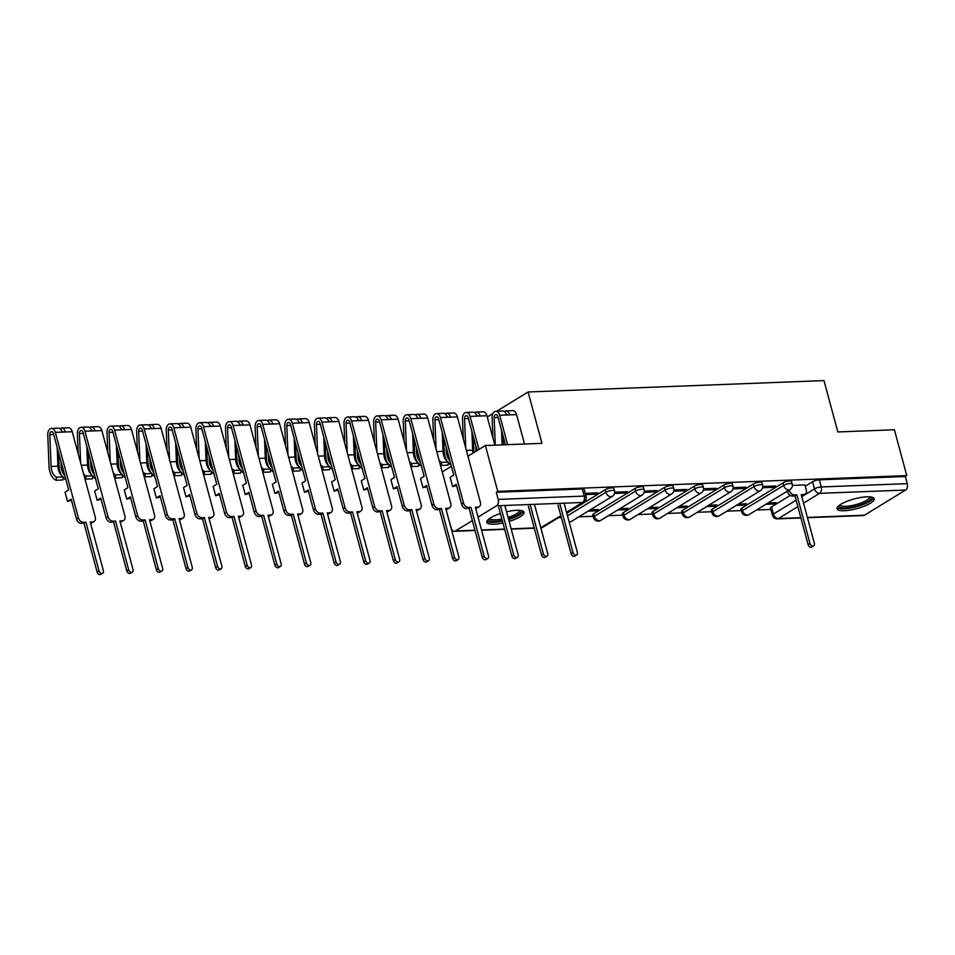 <?xml version="1.0" encoding="UTF-8"?>
<svg xmlns="http://www.w3.org/2000/svg" width="955" height="955" viewBox="0 0 955 955"><rect width="100%" height="100%" fill="white"/><g stroke="black" fill="none" stroke-linecap="round" stroke-linejoin="round"><path stroke-width="1.43" d="M613.802 488.303A4.942 1.277 164.9 0 0 611.94 487.802A4.942 1.277 164.9 0 0 605.231 489.736L605.912 492.267A4.942 1.277 -15.1 0 1 612.621 490.345A4.942 1.277 -15.1 0 1 614.483 490.834L613.802 488.303M643.419 487.157A4.942 1.277 164.9 0 0 641.557 486.668A4.942 1.277 164.9 0 0 634.86 488.59L635.541 491.121A4.942 1.277 -15.1 0 1 642.238 489.199A4.942 1.277 -15.1 0 1 644.112 489.688L643.419 487.157M673.048 486.011A4.942 1.277 164.9 0 0 671.186 485.522A4.942 1.277 164.9 0 0 664.477 487.444L665.158 489.987A4.942 1.277 -15.1 0 1 671.866 488.053A4.942 1.277 -15.1 0 1 673.729 488.554L673.048 486.011M702.665 484.877A4.942 1.277 164.9 0 0 700.803 484.388A4.942 1.277 164.9 0 0 694.106 486.31L694.786 488.841A4.942 1.277 -15.1 0 1 701.483 486.919A4.942 1.277 -15.1 0 1 703.358 487.408L702.665 484.877M732.294 483.731A4.942 1.277 164.9 0 0 730.432 483.242A4.942 1.277 164.9 0 0 723.723 485.164L724.415 487.707A4.942 1.277 -15.1 0 1 731.112 485.773A4.942 1.277 -15.1 0 1 732.974 486.262L732.294 483.731M761.923 482.597A4.942 1.277 164.9 0 0 760.049 482.096A4.942 1.277 164.9 0 0 753.352 484.03L754.032 486.561A4.942 1.277 -15.1 0 1 760.741 484.639A4.942 1.277 -15.1 0 1 762.603 485.128L761.923 482.597M791.54 481.451A4.942 1.277 164.9 0 0 789.678 480.962A4.942 1.277 164.9 0 0 782.969 482.884L783.661 485.415A4.942 1.277 -15.1 0 1 790.358 483.493A4.942 1.277 -15.1 0 1 792.22 483.982L791.54 481.451M844.268 510.698A19.267 5.002 164.9 0 0 864.43 506.09A19.267 5.002 164.9 0 0 874.195 498.737A19.267 5.002 164.9 0 0 866.925 496.815A19.267 5.002 164.9 0 0 846.751 501.423A19.267 5.002 164.9 0 0 836.998 508.776A19.267 5.002 164.9 0 0 844.268 510.698M500.396 513.527A19.267 5.002 164.9 0 0 486.823 522.266A19.267 5.002 164.9 0 0 494.093 524.188A19.267 5.002 164.9 0 0 502.951 522.982M509.122 521.382A19.267 5.002 164.9 0 0 524.032 512.226A19.267 5.002 164.9 0 0 516.762 510.304A19.267 5.002 164.9 0 0 506.544 511.808M558.52 517.634L561.337 517.526M578.79 516.846L593.139 516.297M608.419 515.712L622.767 515.151M638.047 514.566L652.384 514.017M667.664 513.432L682.013 512.871M697.293 512.286L711.63 511.737M726.91 511.14L741.259 510.591M756.539 510.006L770.888 509.445M485.367 445.531L497.746 491.371L906.773 475.614L894.405 429.774L837.822 431.958L823.962 380.591L528.103 391.98L541.963 443.347L485.367 445.531L467.938 456.204M449.196 521.108L451.285 528.139A4.942 3.152 -92.2 0 0 454.389 531.302A4.942 3.152 -92.2 0 0 455.44 530.968L472.367 520.594M478.049 517.121L496.552 505.792A4.942 3.152 -92.2 0 0 498.212 499.405L584.233 496.087A4.942 1.277 -15.1 0 1 586.107 496.576L584.174 489.438A4.942 1.277 -15.1 0 0 582.311 488.948L584.233 496.087A4.942 3.152 -92.2 0 1 582.574 502.473L496.552 505.792M497.746 491.371L496.29 492.267L498.212 499.405M442.261 471.937L451.405 466.338M771.485 506.926L773.407 514.065A4.942 1.277 -15.1 0 0 772.44 515.211L770.506 508.072A4.942 1.277 -15.1 0 1 771.485 506.926L790.274 495.418M805.292 486.214L812.598 481.738L814.52 488.888A4.942 1.277 -15.1 0 1 821.228 486.955L907.25 483.648A4.942 3.152 87.8 0 1 905.591 490.034L864.478 515.211A4.942 3.152 87.8 0 1 863.416 515.545L807.452 517.694M907.25 483.648L905.328 476.509L906.773 475.614M736.21 505.446L744.327 505.135L743.993 503.894M744.327 505.135L746.512 503.798L738.394 504.109M762.591 487.754L773.383 487.337L773.049 486.107M773.383 487.337L775.567 486L762.77 486.501M706.593 506.592L714.71 506.281L714.376 505.04M714.71 506.281L716.883 504.944L708.765 505.255M732.963 488.9L743.766 488.483L743.432 487.241M743.766 488.483L745.939 487.146L733.142 487.635M676.964 507.726L685.081 507.415L684.747 506.186M685.081 507.415L687.266 506.078L679.148 506.401M703.334 490.034L714.137 489.617L713.803 488.387M714.137 489.617L716.322 488.292L703.525 488.781M647.335 508.872L655.452 508.561L655.13 507.32M655.452 508.561L657.637 507.224L649.519 507.535M673.717 491.18L684.52 490.763L684.186 489.521M684.52 490.763L686.693 489.426L673.896 489.927M617.718 510.018L625.835 509.695L625.501 508.466M625.835 509.695L628.008 508.37L619.89 508.681M644.088 492.326L654.891 491.909L654.557 490.667M654.891 491.909L657.076 490.572L644.279 491.061M588.089 511.152L596.207 510.841L595.872 509.6M596.207 510.841L598.391 509.504L590.274 509.815M614.471 493.46L625.262 493.043L624.928 491.813M625.262 493.043L627.447 491.706L614.65 492.207M585.558 494.571L595.645 494.189L595.311 492.947M595.645 494.189L597.818 492.852L585.224 493.341M566.804 513.265L605.231 489.736M593.735 513.778L594.428 516.309A4.942 1.277 -15.1 0 0 593.449 517.443L592.769 514.912A4.942 1.277 164.9 0 1 593.735 513.778L634.86 488.59M623.364 512.632L624.045 515.163A4.942 1.277 -15.1 0 0 623.078 516.309L622.385 513.766A4.942 1.277 164.9 0 1 623.364 512.632L664.477 487.444M652.981 511.486L653.674 514.029A4.942 1.277 -15.1 0 0 652.695 515.163L652.014 512.632A4.942 1.277 164.9 0 1 652.981 511.486L694.106 486.31M682.61 510.352L683.291 512.883A4.942 1.277 -15.1 0 0 682.324 514.029L681.643 511.486A4.942 1.277 164.9 0 1 682.61 510.352L723.723 485.164M712.239 509.206L712.919 511.737A4.942 1.277 -15.1 0 0 711.941 512.883L711.26 510.352A4.942 1.277 164.9 0 1 712.239 509.206L753.352 484.03M741.856 508.072L742.536 510.603A4.942 1.277 -15.1 0 0 741.569 511.737L740.889 509.206A4.942 1.277 164.9 0 1 741.856 508.072L782.969 482.884M487.289 416.977L492.923 413.527M496.6 411.283L528.103 391.98M765.838 504.312L773.956 503.989L773.622 502.76M773.956 503.989L776.129 502.664L768.011 502.975M804.958 485.009L792.399 485.355M496.29 492.267L582.311 488.948M905.328 476.509L819.306 479.816A4.942 1.277 164.9 0 0 812.598 481.738M789.224 489.975L789.355 490.44A4.942 3.581 58.5 0 0 794.393 494.905L796.864 494.809L794.978 495.967L792.507 496.063A4.942 3.581 -121.5 0 1 787.469 491.598L787.338 491.133M796.864 494.809L810.007 543.526A2.841 2.053 58.5 0 0 813.672 545.866A2.841 2.053 58.5 0 0 814.376 543.359L801.233 494.642L803.704 494.547A4.942 3.581 58.5 0 0 805.041 494.153L803.143 495.311A4.942 3.581 -121.5 0 1 801.806 495.705L801.52 495.717M813.672 545.866L811.786 547.024A2.841 2.053 -121.5 0 1 808.121 544.684L794.978 495.967M805.041 494.153A4.942 3.581 58.5 0 0 806.259 489.796L804.922 484.877M870.817 496.958A16.677 4.321 -15.1 0 1 861.291 504.491A16.677 4.321 -15.1 0 1 839.027 505.541M839.911 504.885A15.435 4.011 164.9 0 0 860.527 503.142A15.435 4.011 164.9 0 0 869.718 496.851M837.129 507.666A19.148 4.966 164.9 0 0 862.21 504.873A19.148 4.966 164.9 0 0 873.527 497.842M520.642 510.448A16.677 4.321 -15.1 0 1 511.128 517.98A16.677 4.321 -15.1 0 1 508.454 518.887M502.27 520.475A16.677 4.321 -15.1 0 1 488.853 519.019M489.748 518.374A15.435 4.011 164.9 0 0 501.876 519.007M508.06 517.419A15.435 4.011 164.9 0 0 510.364 516.631A15.435 4.011 164.9 0 0 519.556 510.34M508.621 519.508A19.148 4.966 164.9 0 0 512.047 518.362A19.148 4.966 164.9 0 0 523.352 511.331M486.955 521.155A19.148 4.966 164.9 0 0 502.437 521.108M559.869 503.942L573.012 552.659A2.841 2.053 58.5 0 0 576.689 554.998L574.803 556.156A2.841 2.053 -121.5 0 1 571.126 553.816L557.983 505.1M576.689 554.998A2.841 2.053 58.5 0 0 577.381 552.491L564.238 503.774M505.446 444.755L497.794 416.416A2.961 1.898 -92.2 0 0 495.932 414.518A2.961 1.898 -92.2 0 0 494.153 417.562L495.275 445.149M501.518 430.228L502.115 444.887M492.935 437.879L492.112 417.657A6.172 3.951 87.8 0 1 495.812 411.307A6.172 3.951 87.8 0 1 499.68 415.258L507.618 444.672M495.812 411.307L502.652 411.044A6.172 3.951 87.8 0 1 506.52 414.995L499.68 415.258M530.252 505.076L543.395 553.805A2.841 2.053 58.5 0 0 547.06 556.132L545.174 557.29A2.841 2.053 -121.5 0 1 541.509 554.951L528.366 506.234M506.234 414.148A2.961 1.898 87.8 0 1 507.38 414.959M503.297 444.839L502.903 435.373M504.288 411.521A6.172 3.951 87.8 0 1 505.875 410.925A6.172 3.951 87.8 0 1 509.743 414.864L506.52 414.995M505.875 410.925L512.716 410.662A6.172 3.951 87.8 0 1 516.583 414.601L524.522 444.027M547.06 556.132A2.841 2.053 58.5 0 0 547.764 553.625L534.621 504.909M477.082 450.605L468.165 417.55A2.961 1.898 -92.2 0 0 466.315 415.664A2.961 1.898 -92.2 0 0 464.536 418.708L465.73 447.99M471.889 431.374L472.665 450.211L466.386 450.45M473.012 453.1A11.615 7.413 87.8 0 1 472.665 450.211M463.306 439.025L462.483 418.791A6.172 3.951 87.8 0 1 466.183 412.453A6.172 3.951 87.8 0 1 470.063 416.404L478.98 449.447M466.183 412.453L473.023 412.19A6.172 3.951 87.8 0 1 476.891 416.129L470.063 416.404M500.623 506.222L513.766 554.939A2.841 2.053 58.5 0 0 517.443 557.278L515.545 558.436A2.841 2.053 -121.5 0 1 511.88 556.096L498.737 507.38M476.617 415.282A2.961 1.898 87.8 0 1 477.751 416.105M475.709 445.484L475.888 450.092A11.615 7.413 87.8 0 0 475.984 451.285M474.05 452.467A14.826 9.466 87.8 0 1 473.835 450.175L473.286 436.519M474.659 412.667A6.172 3.951 87.8 0 1 476.247 412.059A6.172 3.951 87.8 0 1 480.126 416.01L476.891 416.129M476.247 412.059L483.087 411.796A6.172 3.951 87.8 0 1 486.955 415.747L494.893 445.161M517.443 557.278A2.841 2.053 58.5 0 0 518.135 554.771L504.992 506.055M433.677 440.16L432.854 419.937A6.172 3.951 87.8 0 1 436.566 413.599A6.172 3.951 87.8 0 1 440.434 417.538L463.497 502.999A4.942 3.581 58.5 0 0 468.535 507.463L471.006 507.368L466.649 508.621A4.942 3.581 -121.5 0 1 461.599 504.156L456.263 484.34L452.622 486.573L450.139 477.357L453.768 475.136L438.548 418.696A2.961 1.898 -92.2 0 0 436.686 416.798A2.961 1.898 -92.2 0 0 434.907 419.842L436.101 449.125M456.586 485.558L452.622 486.573M442.272 432.508L443.036 451.357L436.769 451.596M443.036 451.357A11.615 7.413 87.8 0 0 448.492 462.113L441.664 462.375L441.115 465.431A14.826 9.466 87.8 0 1 440.398 465.037M439.097 460.25A11.615 7.413 -92.2 0 0 441.664 462.375M448.492 462.113L447.955 465.169L441.115 465.431M436.566 413.599L443.395 413.324A6.172 3.951 87.8 0 1 447.274 417.275L440.434 417.538M471.006 507.368L484.149 556.085A2.841 2.053 58.5 0 0 487.814 558.424A2.841 2.053 58.5 0 0 488.518 555.917L475.363 507.201L477.834 507.105A4.942 3.581 58.5 0 0 479.171 506.711L477.285 507.869A4.942 3.581 -121.5 0 1 475.948 508.251L475.662 508.263M487.814 558.424L485.928 559.582A2.841 2.053 -121.5 0 1 482.263 557.243L469.108 508.526M446.988 416.428A2.961 1.898 87.8 0 1 448.134 417.24M446.081 446.618L446.272 451.226A11.615 7.413 87.8 0 0 449.865 460.644M451.035 464.978A14.826 9.466 87.8 0 1 448.361 462.865M447.095 461.181A14.826 9.466 87.8 0 1 444.218 451.321L443.657 437.653M445.03 413.813A6.172 3.951 87.8 0 1 446.63 413.205A6.172 3.951 87.8 0 1 450.497 417.156L447.274 417.275M446.63 413.205L453.47 412.942A6.172 3.951 87.8 0 1 457.338 416.893L480.389 502.342A4.942 3.581 58.5 0 1 479.171 506.711M404.061 441.306L403.237 421.083A6.172 3.951 87.8 0 1 406.937 414.733A6.172 3.951 87.8 0 1 410.805 418.684L433.868 504.145A4.942 3.581 58.5 0 0 438.906 508.597L441.377 508.502L439.491 509.66L437.02 509.755A4.942 3.581 -121.5 0 1 431.982 505.291L426.634 485.486L423.005 487.707L420.51 478.491L424.151 476.27L408.919 419.842A2.961 1.898 -92.2 0 0 407.069 417.944A2.961 1.898 -92.2 0 0 405.29 420.988L406.472 450.271M426.957 486.704L423.005 487.707M412.644 433.654L413.42 452.491L407.14 452.73M413.42 452.491A11.615 7.413 87.8 0 0 418.875 463.247L412.035 463.509L411.498 466.577A14.826 9.466 87.8 0 1 410.769 466.183M409.48 461.396A11.615 7.413 -92.2 0 0 412.035 463.509M418.875 463.247L418.326 466.315L411.498 466.577M406.937 414.733L413.778 414.47A6.172 3.951 87.8 0 1 417.645 418.421L410.805 418.684M441.377 508.502L454.52 557.219A2.841 2.053 58.5 0 0 458.185 559.558A2.841 2.053 58.5 0 0 458.889 557.052L445.746 508.335L448.217 508.239A4.942 3.581 58.5 0 0 449.554 507.845L447.668 509.003A4.942 3.581 -121.5 0 1 446.319 509.397L446.033 509.409M458.185 559.558L456.299 560.716A2.841 2.053 -121.5 0 1 452.634 558.377L439.491 509.66M417.371 417.574A2.961 1.898 87.8 0 1 418.505 418.386M416.452 447.764L416.643 452.372A11.615 7.413 87.8 0 0 420.236 461.778M421.406 466.112A14.826 9.466 87.8 0 1 418.732 464.011M417.466 462.327A14.826 9.466 87.8 0 1 414.589 452.455L414.04 438.799M415.413 414.948A6.172 3.951 87.8 0 1 417.001 414.351A6.172 3.951 87.8 0 1 420.869 418.29L417.645 418.421M417.001 414.351L423.841 414.088A6.172 3.951 87.8 0 1 427.709 418.027L450.772 503.488A4.942 3.581 58.5 0 1 449.554 507.845M374.432 442.452L373.608 422.217A6.172 3.951 87.8 0 1 377.32 415.879A6.172 3.951 87.8 0 1 381.188 419.818L404.24 505.279A4.942 3.581 58.5 0 0 409.289 509.743L411.748 509.648L409.862 510.806L407.391 510.901A4.942 3.581 -121.5 0 1 402.353 506.437L397.005 486.632L393.376 488.853L390.893 479.637L394.522 477.416L379.302 420.976A2.961 1.898 -92.2 0 0 377.44 419.09A2.961 1.898 -92.2 0 0 375.661 422.134L376.855 451.417M397.34 487.838L393.376 488.853M383.027 434.788L383.791 453.637L377.523 453.876M383.791 453.637A11.615 7.413 87.8 0 0 389.246 464.393L382.406 464.655L381.869 467.711A14.826 9.466 87.8 0 1 381.14 467.317M379.851 462.53A11.615 7.413 -92.2 0 0 382.406 464.655M389.246 464.393L388.709 467.449L381.869 467.711M377.32 415.879L384.149 415.616A6.172 3.951 87.8 0 1 388.017 419.555L381.188 419.818M411.748 509.648L424.903 558.365A2.841 2.053 58.5 0 0 428.568 560.704A2.841 2.053 58.5 0 0 429.261 558.198L416.117 509.481L418.588 509.385A4.942 3.581 58.5 0 0 419.925 508.991L418.039 510.149A4.942 3.581 -121.5 0 1 416.702 510.543L416.416 510.555M428.568 560.704L426.682 561.862A2.841 2.053 -121.5 0 1 423.005 559.523L409.862 510.806M387.742 418.708A2.961 1.898 87.8 0 1 388.888 419.52M386.835 448.91L387.026 453.506A11.615 7.413 87.8 0 0 390.619 462.924M391.789 467.258A14.826 9.466 87.8 0 1 389.115 465.145M387.837 463.462A14.826 9.466 87.8 0 1 384.972 453.601L384.411 439.945M385.784 416.094A6.172 3.951 87.8 0 1 387.384 415.485A6.172 3.951 87.8 0 1 391.252 419.436L388.017 419.555M387.384 415.485L394.212 415.222A6.172 3.951 87.8 0 1 398.092 419.173L421.143 504.634A4.942 3.581 58.5 0 1 419.925 508.991M344.815 443.586L343.991 423.363A6.172 3.951 87.8 0 1 347.692 417.013A6.172 3.951 87.8 0 1 351.559 420.964L374.623 506.425A4.942 3.581 58.5 0 0 379.66 510.877L382.131 510.782L377.774 512.035A4.942 3.581 -121.5 0 1 372.737 507.583L367.389 487.766L363.76 489.999L361.265 480.783L364.906 478.551L349.673 422.122A2.961 1.898 -92.2 0 0 347.811 420.224A2.961 1.898 -92.2 0 0 346.032 423.268L347.226 452.551M367.711 488.984L363.76 489.999M353.398 435.934L354.174 454.771L347.895 455.022M354.174 454.771A11.615 7.413 87.8 0 0 359.629 465.527L352.789 465.789L352.252 468.857A14.826 9.466 87.8 0 1 351.524 468.463M350.234 463.676A11.615 7.413 -92.2 0 0 352.789 465.789M359.629 465.527L359.08 468.595L352.252 468.857M347.692 417.013L354.532 416.75A6.172 3.951 87.8 0 1 358.4 420.701L351.559 420.964M382.131 510.782L395.275 559.511A2.841 2.053 58.5 0 0 398.939 561.838A2.841 2.053 58.5 0 0 399.644 559.332L386.5 510.615L388.971 510.519A4.942 3.581 58.5 0 0 390.308 510.125L388.41 511.283A4.942 3.581 -121.5 0 1 387.073 511.677L386.787 511.689M398.939 561.838L397.053 562.996A2.841 2.053 -121.5 0 1 393.388 560.657L380.245 511.94M358.125 419.854A2.961 1.898 87.8 0 1 359.259 420.666M357.206 450.044L357.397 454.652A11.615 7.413 87.8 0 0 360.99 464.058M362.16 468.392A14.826 9.466 87.8 0 1 359.486 466.291M358.221 464.608A14.826 9.466 87.8 0 1 355.344 454.747L354.794 441.079M356.167 417.228A6.172 3.951 87.8 0 1 357.755 416.631A6.172 3.951 87.8 0 1 361.623 420.57L358.4 420.701M357.755 416.631L364.595 416.368A6.172 3.951 87.8 0 1 368.463 420.307L391.526 505.768A4.942 3.581 58.5 0 1 390.308 510.125M315.186 444.732L314.362 424.498A6.172 3.951 87.8 0 1 318.063 418.159A6.172 3.951 87.8 0 1 321.942 422.11L344.994 507.559A4.942 3.581 58.5 0 0 350.043 512.023L352.502 511.928L350.616 513.086L348.145 513.181A4.942 3.581 -121.5 0 1 343.108 508.717L337.76 488.912L334.131 491.133L331.648 481.917L335.277 479.697L320.044 423.256A2.961 1.898 -92.2 0 0 318.194 421.37A2.961 1.898 -92.2 0 0 316.415 424.414L317.609 453.697M338.094 490.13L334.131 491.133M323.781 437.08L324.545 455.917L318.266 456.156M324.545 455.917A11.615 7.413 87.8 0 0 330 466.673L323.16 466.935L322.623 470.003A14.826 9.466 87.8 0 1 321.895 469.597M320.605 464.81A11.615 7.413 -92.2 0 0 323.16 466.935M330 466.673L329.463 469.741L322.623 470.003M318.063 418.159L324.903 417.896A6.172 3.951 87.8 0 1 328.771 421.835L321.942 422.11M352.502 511.928L365.646 560.645A2.841 2.053 58.5 0 0 369.322 562.984A2.841 2.053 58.5 0 0 370.015 560.478L356.872 511.761L359.343 511.665A4.942 3.581 58.5 0 0 360.68 511.271L358.794 512.429A4.942 3.581 -121.5 0 1 357.457 512.823L357.158 512.835M369.322 562.984L367.436 564.142A2.841 2.053 -121.5 0 1 363.76 561.803L350.616 513.086M328.496 420.988A2.961 1.898 87.8 0 1 329.642 421.812M327.589 451.19L327.768 455.798A11.615 7.413 87.8 0 0 331.361 465.204M332.531 469.538A14.826 9.466 87.8 0 1 329.869 467.425M328.592 465.754A14.826 9.466 87.8 0 1 325.727 455.881L325.166 442.225M326.538 418.374A6.172 3.951 87.8 0 1 328.138 417.765A6.172 3.951 87.8 0 1 332.006 421.716L328.771 421.835M328.138 417.765L334.966 417.502A6.172 3.951 87.8 0 1 338.834 421.453L361.897 506.914A4.942 3.581 58.5 0 1 360.68 511.271M285.569 445.866L284.745 425.644A6.172 3.951 87.8 0 1 288.446 419.293A6.172 3.951 87.8 0 1 292.314 423.244L315.377 508.705A4.942 3.581 58.5 0 0 320.414 513.169L322.886 513.074L320.999 514.232L318.528 514.315A4.942 3.581 -121.5 0 1 313.479 509.863L308.143 490.046L304.502 492.279L302.019 483.063L305.648 480.843L290.427 424.402A2.961 1.898 -92.2 0 0 288.565 422.504A2.961 1.898 -92.2 0 0 286.787 425.548L287.98 454.831M308.465 491.264L304.502 492.279M294.152 438.214L294.916 457.063L288.649 457.302M294.916 457.063A11.615 7.413 87.8 0 0 300.371 467.807L293.543 468.081L292.994 471.137A14.826 9.466 87.8 0 1 292.278 470.743M290.988 465.956A11.615 7.413 -92.2 0 0 293.543 468.081M300.371 467.807L299.834 470.875L292.994 471.137M288.446 419.293L295.286 419.03A6.172 3.951 87.8 0 1 299.154 422.981L292.314 423.244M322.886 513.074L336.029 561.791A2.841 2.053 58.5 0 0 339.694 564.13A2.841 2.053 58.5 0 0 340.398 561.624L327.255 512.907L329.714 512.811A4.942 3.581 58.5 0 0 331.051 512.417L329.165 513.563A4.942 3.581 -121.5 0 1 327.828 513.957L327.541 513.969M339.694 564.13L337.807 565.276A2.841 2.053 -121.5 0 1 334.143 562.949L320.999 514.232M298.867 422.134A2.961 1.898 87.8 0 1 300.013 422.946M297.96 452.324L298.151 456.932A11.615 7.413 87.8 0 0 301.744 466.35M302.914 470.684A14.826 9.466 87.8 0 1 300.24 468.571M298.975 466.888A14.826 9.466 87.8 0 1 296.098 457.027L295.537 443.359M296.921 419.52A6.172 3.951 87.8 0 1 298.509 418.911A6.172 3.951 87.8 0 1 302.377 422.862L299.154 422.981M298.509 418.911L305.349 418.648A6.172 3.951 87.8 0 1 309.217 422.599L332.268 508.048A4.942 3.581 58.5 0 1 331.051 512.417M255.94 447.012L255.116 426.79A6.172 3.951 87.8 0 1 258.817 420.439A6.172 3.951 87.8 0 1 262.697 424.39L285.748 509.851A4.942 3.581 58.5 0 0 290.786 514.303L293.257 514.208L291.371 515.366L288.899 515.461A4.942 3.581 -121.5 0 1 283.862 510.997L278.514 491.192L274.885 493.413L272.402 484.197L276.031 481.977L260.799 425.548A2.961 1.898 -92.2 0 0 258.948 423.65A2.961 1.898 -92.2 0 0 257.17 426.694L258.363 455.977M278.848 492.41L274.885 493.413M264.535 439.36L265.299 458.197L259.02 458.436M265.299 458.197A11.615 7.413 87.8 0 0 270.754 468.953L263.914 469.215L263.377 472.283A14.826 9.466 87.8 0 1 262.649 471.889M261.36 467.102A11.615 7.413 -92.2 0 0 263.914 469.215M270.754 468.953L270.205 472.021L263.377 472.283M258.817 420.439L265.657 420.176A6.172 3.951 87.8 0 1 269.525 424.127L262.697 424.39M293.257 514.208L306.4 562.925A2.841 2.053 58.5 0 0 310.077 565.264A2.841 2.053 58.5 0 0 310.769 562.758L297.626 514.041L300.097 513.945A4.942 3.581 58.5 0 0 301.434 513.551L299.548 514.709A4.942 3.581 -121.5 0 1 298.211 515.103L297.912 515.115M310.077 565.264L308.179 566.422A2.841 2.053 -121.5 0 1 304.514 564.083L291.371 515.366M269.25 423.28A2.961 1.898 87.8 0 1 270.384 424.092M268.343 453.47L268.522 458.078A11.615 7.413 87.8 0 0 272.115 467.484M273.285 471.818A14.826 9.466 87.8 0 1 270.623 469.717M269.346 468.034A14.826 9.466 87.8 0 1 266.469 458.161L265.92 444.505M267.293 420.654A6.172 3.951 87.8 0 1 268.88 420.057A6.172 3.951 87.8 0 1 272.76 423.996L269.525 424.127M268.88 420.057L275.72 419.794A6.172 3.951 87.8 0 1 279.588 423.733L302.651 509.194A4.942 3.581 58.5 0 1 301.434 513.551M226.311 448.158L225.487 427.924A6.172 3.951 87.8 0 1 229.2 421.585A6.172 3.951 87.8 0 1 233.068 425.524L256.131 510.985A4.942 3.581 58.5 0 0 261.169 515.449L263.64 515.354L259.283 516.607A4.942 3.581 -121.5 0 1 254.233 512.143L248.897 492.338L245.256 494.559L242.773 485.343L246.402 483.123L231.182 426.682A2.961 1.898 -92.2 0 0 229.319 424.784A2.961 1.898 -92.2 0 0 227.541 427.84L228.734 457.123M249.219 493.544L245.256 494.559M234.906 440.494L235.67 459.343L229.403 459.582M235.67 459.343A11.615 7.413 87.8 0 0 241.126 470.099L234.297 470.361L233.748 473.417A14.826 9.466 87.8 0 1 233.032 473.023M231.731 468.237A11.615 7.413 -92.2 0 0 234.297 470.361M241.126 470.099L240.588 473.155L233.748 473.417M229.2 421.585L236.028 421.322A6.172 3.951 87.8 0 1 239.908 425.262L233.068 425.524M263.64 515.354L276.783 564.071A2.841 2.053 58.5 0 0 280.448 566.411A2.841 2.053 58.5 0 0 281.152 563.904L267.997 515.187L270.468 515.091A4.942 3.581 58.5 0 0 271.805 514.697L269.919 515.855A4.942 3.581 -121.5 0 1 268.582 516.249L268.295 516.261M280.448 566.411L278.562 567.568A2.841 2.053 -121.5 0 1 274.897 565.229L261.742 516.512M239.621 424.414A2.961 1.898 87.8 0 1 240.767 425.226M238.714 454.616L238.905 459.212A11.615 7.413 87.8 0 0 242.498 468.63M243.668 472.964A14.826 9.466 87.8 0 1 240.994 470.851M239.729 469.168A14.826 9.466 87.8 0 1 236.852 459.307L236.291 445.651M237.664 421.8A6.172 3.951 87.8 0 1 239.263 421.191A6.172 3.951 87.8 0 1 243.131 425.142L239.908 425.262M239.263 421.191L246.104 420.928A6.172 3.951 87.8 0 1 249.971 424.88L273.023 510.34A4.942 3.581 58.5 0 1 271.805 514.697M196.694 449.292L195.871 429.07A6.172 3.951 87.8 0 1 199.571 422.719A6.172 3.951 87.8 0 1 203.439 426.67L226.502 512.131A4.942 3.581 58.5 0 0 231.54 516.583L234.011 516.488L229.654 517.741A4.942 3.581 -121.5 0 1 224.616 513.289L219.268 493.472L215.639 495.693L213.144 486.489L216.785 484.257L201.553 427.828A2.961 1.898 -92.2 0 0 199.702 425.93A2.961 1.898 -92.2 0 0 197.924 428.974L199.118 458.257M219.59 494.69L215.639 495.693M205.277 441.64L206.053 460.477L199.774 460.728M206.053 460.477A11.615 7.413 87.8 0 0 211.509 471.233L204.668 471.495L204.131 474.563A14.826 9.466 87.8 0 1 203.403 474.169M202.114 469.382A11.615 7.413 -92.2 0 0 204.668 471.495M211.509 471.233L210.96 474.301L204.131 474.563M199.571 422.719L206.411 422.456A6.172 3.951 87.8 0 1 210.279 426.408L203.439 426.67M234.011 516.488L247.154 565.205A2.841 2.053 58.5 0 0 250.819 567.545A2.841 2.053 58.5 0 0 251.523 565.038L238.38 516.321L240.851 516.225A4.942 3.581 58.5 0 0 242.188 515.831L240.302 516.989A4.942 3.581 -121.5 0 1 238.953 517.383L238.666 517.395M250.819 567.545L248.933 568.702A2.841 2.053 -121.5 0 1 245.268 566.363L232.125 517.646M210.005 425.56A2.961 1.898 87.8 0 1 211.139 426.372M209.085 455.75L209.276 460.358A11.615 7.413 87.8 0 0 212.87 469.764M214.039 474.098A14.826 9.466 87.8 0 1 211.365 471.997M210.1 470.314A14.826 9.466 87.8 0 1 207.223 460.441L206.674 446.785M208.047 422.934A6.172 3.951 87.8 0 1 209.634 422.337A6.172 3.951 87.8 0 1 213.502 426.276L210.279 426.408M209.634 422.337L216.475 422.074A6.172 3.951 87.8 0 1 220.342 426.014L243.406 511.474A4.942 3.581 58.5 0 1 242.188 515.831M167.065 450.438L166.242 430.204A6.172 3.951 87.8 0 1 169.954 423.865A6.172 3.951 87.8 0 1 173.822 427.804L196.873 513.265A4.942 3.581 58.5 0 0 201.923 517.729L204.382 517.634L202.496 518.792L200.025 518.887A4.942 3.581 -121.5 0 1 194.987 514.423L189.639 494.618L186.01 496.839L183.527 487.623L187.156 485.403L171.936 428.962A2.961 1.898 -92.2 0 0 170.074 427.076A2.961 1.898 -92.2 0 0 168.295 430.12L169.489 459.403M189.973 495.836L186.01 496.839M175.66 442.774L176.424 461.623L170.157 461.862M176.424 461.623A11.615 7.413 87.8 0 0 181.88 472.379L175.04 472.641L174.502 475.709A14.826 9.466 87.8 0 1 173.774 475.304M172.485 470.517A11.615 7.413 -92.2 0 0 175.04 472.641M181.88 472.379L181.343 475.447L174.502 475.709M169.954 423.865L176.782 423.602A6.172 3.951 87.8 0 1 180.65 427.542L173.822 427.804M204.382 517.634L217.537 566.351A2.841 2.053 58.5 0 0 221.202 568.691A2.841 2.053 58.5 0 0 221.894 566.184L208.751 517.467L211.222 517.371A4.942 3.581 58.5 0 0 212.559 516.977L210.673 518.135A4.942 3.581 -121.5 0 1 209.336 518.529L209.05 518.541M221.202 568.691L219.316 569.849A2.841 2.053 -121.5 0 1 215.639 567.509L202.496 518.792M180.376 426.694A2.961 1.898 87.8 0 1 181.522 427.518M179.468 456.896L179.659 461.504A11.615 7.413 87.8 0 0 183.253 470.911M184.422 475.244A14.826 9.466 87.8 0 1 181.748 473.131M180.471 471.448A14.826 9.466 87.8 0 1 177.606 461.587L177.045 447.931M178.418 424.08A6.172 3.951 87.8 0 1 180.018 423.471A6.172 3.951 87.8 0 1 183.885 427.422L180.65 427.542M180.018 423.471L186.846 423.208A6.172 3.951 87.8 0 1 190.725 427.16L213.777 512.62A4.942 3.581 58.5 0 1 212.559 516.977M137.448 451.572L136.625 431.35A6.172 3.951 87.8 0 1 140.325 424.999A6.172 3.951 87.8 0 1 144.193 428.95L167.256 514.411A4.942 3.581 58.5 0 0 172.294 518.875L174.765 518.78L172.879 519.926L170.408 520.021A4.942 3.581 -121.5 0 1 165.37 515.569L160.022 495.752L156.393 497.985L153.898 488.769L157.539 486.537L142.307 430.108A2.961 1.898 -92.2 0 0 140.445 428.21A2.961 1.898 -92.2 0 0 138.666 431.254L139.86 460.537M160.345 496.97L156.393 497.985M146.031 443.92L146.807 462.769L140.528 463.008M146.807 462.769A11.615 7.413 87.8 0 0 152.263 473.513L145.423 473.787L144.885 476.843A14.826 9.466 87.8 0 1 144.157 476.45M142.868 471.663A11.615 7.413 -92.2 0 0 145.423 473.787M152.263 473.513L151.714 476.581L144.885 476.843M140.325 424.999L147.166 424.736A6.172 3.951 87.8 0 1 151.033 428.688L144.193 428.95M174.765 518.78L187.908 567.497A2.841 2.053 58.5 0 0 191.573 569.837A2.841 2.053 58.5 0 0 192.277 567.33L179.134 518.601L181.605 518.517A4.942 3.581 58.5 0 0 182.942 518.123L181.044 519.269A4.942 3.581 -121.5 0 1 179.707 519.663L179.421 519.675M191.573 569.837L189.687 570.983A2.841 2.053 -121.5 0 1 186.022 568.655L172.879 519.926M150.759 427.84A2.961 1.898 87.8 0 1 151.893 428.652M149.84 458.03L150.031 462.638A11.615 7.413 87.8 0 0 153.624 472.045M154.794 476.378A14.826 9.466 87.8 0 1 152.12 474.277M150.854 472.594A14.826 9.466 87.8 0 1 147.977 462.733L147.428 449.065M148.801 425.214A6.172 3.951 87.8 0 1 150.389 424.617A6.172 3.951 87.8 0 1 154.256 428.568L151.033 428.688M150.389 424.617L157.229 424.354A6.172 3.951 87.8 0 1 161.097 428.306L184.16 513.754A4.942 3.581 58.5 0 1 182.942 518.123M107.82 452.718L106.996 432.496A6.172 3.951 87.8 0 1 110.696 426.145A6.172 3.951 87.8 0 1 114.576 430.096L137.627 515.545A4.942 3.581 58.5 0 0 142.677 520.009L145.136 519.914L143.25 521.072L140.779 521.167A4.942 3.581 -121.5 0 1 135.741 516.703L130.393 496.898L126.764 499.119L124.281 489.903L127.91 487.683L112.678 431.254A2.961 1.898 -92.2 0 0 110.828 429.356A2.961 1.898 -92.2 0 0 109.049 432.4L110.243 461.683M130.728 498.116L126.764 499.119M116.415 445.066L117.178 463.903L110.899 464.142M117.178 463.903A11.615 7.413 87.8 0 0 122.634 474.659L115.794 474.921L115.257 477.989A14.826 9.466 87.8 0 1 114.528 477.584M113.239 472.809A11.615 7.413 -92.2 0 0 115.794 474.921M122.634 474.659L122.097 477.727L115.257 477.989M110.696 426.145L117.537 425.882A6.172 3.951 87.8 0 1 121.404 429.834L114.576 430.096M145.136 519.914L158.279 568.631A2.841 2.053 58.5 0 0 161.956 570.971A2.841 2.053 58.5 0 0 162.648 568.464L149.505 519.747L151.976 519.651A4.942 3.581 58.5 0 0 153.313 519.257L151.427 520.415A4.942 3.581 -121.5 0 1 150.09 520.809L149.792 520.821M161.956 570.971L160.07 572.129A2.841 2.053 -121.5 0 1 156.393 569.789L143.25 521.072M121.13 428.986A2.961 1.898 87.8 0 1 122.276 429.798M120.223 459.176L120.402 463.784A11.615 7.413 87.8 0 0 123.995 473.191M125.165 477.524A14.826 9.466 87.8 0 1 122.503 475.423M121.225 473.74A14.826 9.466 87.8 0 1 118.36 463.867L117.799 450.211M119.172 426.36A6.172 3.951 87.8 0 1 120.772 425.763A6.172 3.951 87.8 0 1 124.639 429.702L121.404 429.834M120.772 425.763L127.6 425.5A6.172 3.951 87.8 0 1 131.468 429.44L154.531 514.9A4.942 3.581 58.5 0 1 153.313 519.257M78.203 453.864L77.379 433.63A6.172 3.951 87.8 0 1 81.08 427.291A6.172 3.951 87.8 0 1 84.947 431.23L108.011 516.691A4.942 3.581 58.5 0 0 113.048 521.155L115.519 521.06L111.162 522.313A4.942 3.581 -121.5 0 1 106.112 517.849L100.776 498.044L97.135 500.265L94.652 491.049L98.281 488.829L83.061 432.388A2.961 1.898 -92.2 0 0 81.199 430.49A2.961 1.898 -92.2 0 0 79.42 433.546L80.614 462.829M101.099 499.25L97.135 500.265M86.786 446.2L87.55 465.049L81.282 465.288M87.55 465.049A11.615 7.413 87.8 0 0 93.005 475.805L86.177 476.068L85.628 479.124A14.826 9.466 87.8 0 1 84.911 478.73M83.622 473.943A11.615 7.413 -92.2 0 0 86.177 476.068M93.005 475.805L92.468 478.861L85.628 479.124M81.08 427.291L87.92 427.028A6.172 3.951 87.8 0 1 91.787 430.968L84.947 431.23M115.519 521.06L128.662 569.777A2.841 2.053 58.5 0 0 132.327 572.117A2.841 2.053 58.5 0 0 133.031 569.61L119.888 520.893L122.347 520.797A4.942 3.581 58.5 0 0 123.684 520.403L121.798 521.561A4.942 3.581 -121.5 0 1 120.461 521.955L120.175 521.967M132.327 572.117L130.441 573.275A2.841 2.053 -121.5 0 1 126.776 570.935L113.633 522.218M91.501 430.12A2.961 1.898 87.8 0 1 92.647 430.932M90.594 460.322L90.785 464.918A11.615 7.413 87.8 0 0 94.378 474.337M95.548 478.67A14.826 9.466 87.8 0 1 92.874 476.557M91.608 474.874A14.826 9.466 87.8 0 1 88.731 465.013L88.17 451.357M89.555 427.506A6.172 3.951 87.8 0 1 91.143 426.897A6.172 3.951 87.8 0 1 95.011 430.848L91.787 430.968M91.143 426.897L97.983 426.634A6.172 3.951 87.8 0 1 101.851 430.586L124.902 516.046A4.942 3.581 58.5 0 1 123.684 520.403M85.89 522.194L81.533 523.447A4.942 3.581 -121.5 0 1 76.496 518.995L71.148 499.179L67.519 501.399L65.035 492.195L68.665 489.963L53.432 433.534A2.961 1.898 -92.2 0 0 51.582 431.636A2.961 1.898 -92.2 0 0 49.803 434.68L51.093 466.446A11.615 7.413 -92.2 0 0 56.548 477.202L56.011 480.27A14.826 9.466 87.8 0 1 49.039 466.541L47.75 434.776A6.172 3.951 87.8 0 1 51.451 428.425A6.172 3.951 87.8 0 1 55.33 432.376L78.382 517.837A4.942 3.581 58.5 0 0 83.419 522.289L85.89 522.194L99.034 570.911A2.841 2.053 58.5 0 0 102.71 573.251A2.841 2.053 58.5 0 0 103.403 570.744L90.259 522.027L92.731 521.931A4.942 3.581 58.5 0 0 94.068 521.537A4.942 3.581 58.5 0 0 95.285 517.18L72.222 431.72L55.33 432.376M71.482 500.396L67.519 501.399M57.169 447.346L57.933 466.183L51.093 466.446M57.933 466.183A11.615 7.413 87.8 0 0 63.388 476.939L56.548 477.202M63.388 476.939L62.839 480.007L56.011 480.27M51.451 428.425L58.291 428.162A6.172 3.951 87.8 0 1 62.159 432.114M94.068 521.537L92.181 522.695A4.942 3.581 -121.5 0 1 90.844 523.089L90.546 523.101M102.71 573.251L100.812 574.409A2.841 2.053 -121.5 0 1 97.147 572.069L84.004 523.352M61.884 431.266A2.961 1.898 87.8 0 1 63.018 432.078M60.977 461.456L61.156 466.064A11.615 7.413 87.8 0 0 64.749 475.471M65.919 479.804A14.826 9.466 87.8 0 1 63.257 477.703M61.98 476.02A14.826 9.466 87.8 0 1 59.103 466.147L58.553 452.491M59.926 428.64A6.172 3.951 87.8 0 1 61.514 428.043A6.172 3.951 87.8 0 1 65.394 431.982M61.514 428.043L68.354 427.78A6.172 3.951 87.8 0 1 72.222 431.72M540.757 527.685L560.86 515.772M566.542 512.298L582.574 502.473A4.942 3.581 58.5 0 0 583.911 502.079A4.942 4.942 0 0 0 586.107 496.576M455.44 530.968L474.969 530.216M481.511 529.965L504.586 529.082M511.14 528.819L534.215 527.936M797.855 506.639L778.444 518.529A4.942 3.581 -121.5 0 1 773.407 514.065L796.112 500.169M801.782 496.684L814.52 488.888A4.942 3.581 -121.5 0 0 819.569 493.341L803.525 503.166M772.44 515.211A4.942 4.942 0 0 0 777.394 518.851A4.942 3.152 87.8 0 0 778.444 518.529L800.827 517.67M807.369 517.407L864.478 515.211M905.591 490.034L819.569 493.341A4.942 3.152 -92.2 0 0 821.228 486.955L819.306 479.816M567.485 515.807L605.912 492.267A4.942 3.581 58.5 0 0 610.949 496.731A4.942 3.581 -121.5 0 0 612.298 496.337A4.942 4.942 0 0 0 614.483 490.834M593.449 517.443A4.942 4.942 0 0 0 600.802 520.368A4.942 3.581 58.5 0 1 599.465 520.762A4.942 3.581 58.5 0 1 594.428 516.309L635.541 491.121A4.942 3.581 58.5 0 0 640.578 495.585A4.942 3.581 -121.5 0 0 641.915 495.191A4.942 4.942 0 0 0 644.112 489.688M623.078 516.309A4.942 4.942 0 0 0 630.431 519.234A4.942 3.581 58.5 0 1 629.082 519.627A4.942 3.581 58.5 0 1 624.045 515.163L665.158 489.987A4.942 3.581 58.5 0 0 670.207 494.439A4.942 3.581 -121.5 0 0 671.544 494.045A4.942 4.942 0 0 0 673.729 488.554M652.695 515.163A4.942 4.942 0 0 0 660.048 518.088A4.942 3.581 58.5 0 1 658.711 518.481A4.942 3.581 58.5 0 1 653.674 514.029L694.786 488.841A4.942 3.581 58.5 0 0 699.824 493.305A4.942 3.581 -121.5 0 0 701.161 492.911A4.942 4.942 0 0 0 703.358 487.408M682.324 514.029A4.942 4.942 0 0 0 689.677 516.953A4.942 3.581 58.5 0 1 688.34 517.347A4.942 3.581 58.5 0 1 683.291 512.883L724.415 487.707A4.942 3.581 58.5 0 0 729.453 492.159A4.942 3.581 -121.5 0 0 730.79 491.765A4.942 4.942 0 0 0 732.974 486.262M711.941 512.883A4.942 4.942 0 0 0 719.294 515.807A4.942 3.581 58.5 0 1 717.957 516.201A4.942 3.581 58.5 0 1 712.919 511.737L754.032 486.561A4.942 3.581 58.5 0 0 759.07 491.025A4.942 3.581 -121.5 0 0 760.407 490.631A4.942 4.942 0 0 0 762.603 485.128M741.569 511.737A4.942 4.942 0 0 0 748.923 514.661A4.942 3.581 58.5 0 1 747.586 515.055A4.942 3.581 58.5 0 1 742.536 510.603L783.661 485.415A4.942 3.581 58.5 0 0 788.699 489.879A4.942 3.581 -121.5 0 0 790.036 489.485A4.942 4.942 0 0 0 792.22 483.982M569.12 521.86A4.942 3.581 58.5 0 0 569.837 521.908A4.942 3.581 58.5 0 0 571.174 521.514A4.942 4.942 0 0 1 569.216 522.206M542.798 527.267A4.942 3.581 58.5 0 1 541.461 527.661A4.942 3.152 87.8 0 1 540.828 527.924A4.942 4.942 0 0 0 542.798 527.267L560.967 516.142M794.393 494.905L792.507 496.063M789.355 490.44L787.469 491.598M803.704 494.547L801.806 495.705M810.007 543.526L808.121 544.684M573.012 552.659L571.126 553.816M498.056 417.419L494.153 417.562M516.583 414.601L509.743 414.864M543.395 553.805L541.509 554.951M468.439 418.553L464.536 418.708M476.939 450.044L475.888 450.092M486.955 415.747L480.126 416.01M513.766 554.939L511.88 556.096M468.535 507.463L466.649 508.621M438.811 419.699L434.907 419.842M447.31 451.19L446.272 451.226M457.338 416.893L450.497 417.156M463.497 502.999L461.599 504.156M477.834 507.105L475.948 508.251M484.149 556.085L482.263 557.243M438.906 508.597L437.02 509.755M409.194 420.833L405.29 420.988M417.693 452.324L416.643 452.372M427.709 418.027L420.869 418.29M433.868 504.145L431.982 505.291M448.217 508.239L446.319 509.397M454.52 557.219L452.634 558.377M409.289 509.743L407.391 510.901M379.565 421.979L375.661 422.134M388.064 453.47L387.026 453.506M398.092 419.173L391.252 419.436M404.24 505.279L402.353 506.437M418.588 509.385L416.702 510.543M424.903 558.365L423.005 559.523M379.66 510.877L377.774 512.035M349.948 423.125L346.032 423.268M358.435 454.616L357.397 454.652M368.463 420.307L361.623 420.57M374.623 506.425L372.737 507.583M388.971 510.519L387.073 511.677M395.275 559.511L393.388 560.657M350.043 512.023L348.145 513.181M320.319 424.259L316.415 424.414M328.818 455.75L327.768 455.798M338.834 421.453L332.006 421.716M344.994 507.559L343.108 508.717M359.343 511.665L357.457 512.823M365.646 560.645L363.76 561.803M320.414 513.169L318.528 514.315M290.69 425.405L286.787 425.548M299.19 456.896L298.151 456.932M309.217 422.599L302.377 422.862M315.377 508.705L313.479 509.863M329.714 512.811L327.828 513.957M336.029 561.791L334.143 562.949M290.786 514.303L288.899 515.461M261.073 426.539L257.17 426.694M269.573 458.03L268.522 458.078M279.588 423.733L272.76 423.996M285.748 509.851L283.862 510.997M300.097 513.945L298.211 515.103M306.4 562.925L304.514 564.083M261.169 515.449L259.283 516.607M231.444 427.685L227.541 427.84M239.944 459.176L238.905 459.212M249.971 424.88L243.131 425.142M256.131 510.985L254.233 512.143M270.468 515.091L268.582 516.249M276.783 564.071L274.897 565.229M231.54 516.583L229.654 517.741M201.827 428.831L197.924 428.974M210.327 460.322L209.276 460.358M220.342 426.014L213.502 426.276M226.502 512.131L224.616 513.289M240.851 516.225L238.953 517.383M247.154 565.205L245.268 566.363M201.923 517.729L200.025 518.887M172.198 429.965L168.295 430.12M180.698 461.456L179.659 461.504M190.725 427.16L183.885 427.422M196.873 513.265L194.987 514.423M211.222 517.371L209.336 518.529M217.537 566.351L215.639 567.509M172.294 518.875L170.408 520.021M142.582 431.111L138.666 431.254M151.069 462.602L150.031 462.638M161.097 428.306L154.256 428.568M167.256 514.411L165.37 515.569M181.605 518.517L179.707 519.663M187.908 567.497L186.022 568.655M142.677 520.009L140.779 521.167M112.953 432.245L109.049 432.4M121.452 463.736L120.402 463.784M131.468 429.44L124.639 429.702M137.627 515.545L135.741 516.703M151.976 519.651L150.09 520.809M158.279 568.631L156.393 569.789M113.048 521.155L111.162 522.313M83.324 433.391L79.42 433.546M91.823 464.882L90.785 464.918M101.851 430.586L95.011 430.848M108.011 516.691L106.112 517.849M122.347 520.797L120.461 521.955M128.662 569.777L126.776 570.935M83.419 522.289L81.533 523.447M53.707 434.537L49.803 434.68M62.206 466.028L61.156 466.064M78.382 517.837L76.496 518.995M92.731 521.931L90.844 523.089M99.034 570.911L97.147 572.069M790.036 489.485L748.923 514.661M760.407 490.631L719.294 515.807M730.79 491.765L689.677 516.953M701.161 492.911L660.048 518.088M671.544 494.045L630.431 519.234M641.915 495.191L600.802 520.368M612.298 496.337L571.174 521.514M454.389 531.302L475.041 530.503M481.595 530.252L504.67 529.368M511.212 529.106L534.287 528.222M566.637 512.656L583.911 502.079M777.394 518.851L800.911 517.956"/></g></svg>
